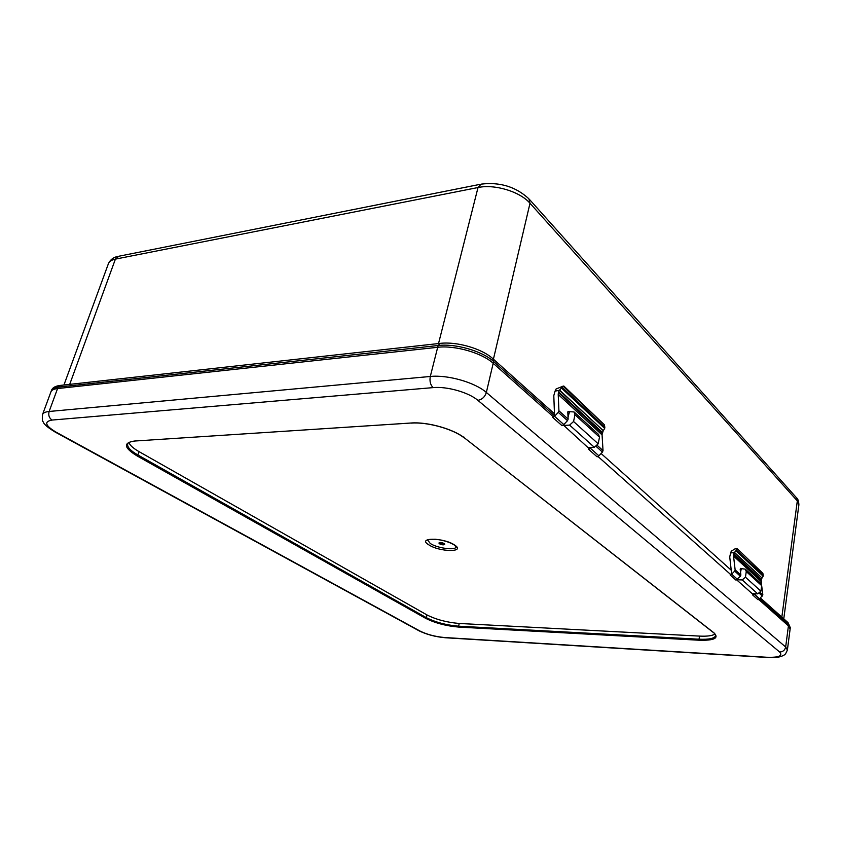 <?xml version="1.0" encoding="UTF-8"?>
<svg xmlns="http://www.w3.org/2000/svg" width="841" height="841" viewBox="0 0 841 841"><rect width="100%" height="100%" fill="white"/><g stroke="black" fill="none" stroke-linecap="round" stroke-linejoin="round"><path stroke-width="1.26" d="M745.736 569.546L760.695 583.286L761.673 585.651L746.261 571.544L745.452 577.168L760.905 591.17L761.673 585.651L762.84 594.86L759.528 599.002L754.146 594.209L752.222 593.683L757.741 593.851L742.225 579.933L745.452 577.168M740.532 572.216L741.342 568.642L745.284 569.136L746.261 571.544M554.545 415.822L493.614 361.472L493.183 363.28C482.124 352.978 454.992 345.136 437.688 347.301C454.992 345.136 482.124 352.978 493.183 363.28L552.936 416.421L552.726 417.409L554.566 416.316L552.936 416.421L493.183 363.28L486.35 392.453L785.662 647.002L788.427 625.883L758.687 599.433L788.427 625.883L790.12 628.994L788.427 625.883L788.606 624.569L759.717 598.813M601.105 453.509L731.218 570.187M439.717 343.422L60.426 385.399L58.092 387.133L438.14 345.504L440.242 343.37C456.852 341.393 481.714 348.552 492.689 358.539L493.614 361.472C482.555 351.16 455.444 343.307 438.14 345.504L437.688 347.301L57.566 388.553C53.824 388.984 51.606 390.087 50.923 391.853C51.606 390.087 53.824 388.984 57.566 388.553L49.135 411.47L430.298 376.474L437.688 347.301L57.566 388.553L58.092 387.133C54.35 387.564 52.131 388.679 51.448 390.455C52.352 387.806 55.149 386.145 59.837 385.462M563.239 424.915L588.816 448.348L587.964 447.58L594.335 447.286L569.609 425.104L573.573 421.499L574.96 414.708L574.014 411.922L569.494 411.722L568.043 417.115M563.123 425.483L569.609 425.104M754.587 593.757L752.653 594.965L752.769 594.167L736.579 579.764L742.225 579.933M597.888 456.411L730.261 574.151L597.888 456.411M760.905 591.17L757.741 593.851M574.508 412.374L598.54 434.44L599.496 437.173L598.193 443.806L594.335 447.286M427.68 540.069L430.256 543.465C437.194 548.248 455.843 550.718 456.127 546.85L456.137 546.818M444.164 543.833C441.777 542.729 440.043 542.498 438.981 543.139L439.486 543.801C441.872 544.894 443.606 545.126 444.668 544.484L444.164 543.833M444.658 544.337L444.227 543.559C441.84 542.456 440.106 542.224 439.044 542.865L439.044 543.013M699.533 636.101L459.218 623.465L699.533 636.101C707.228 636.458 712.38 635.764 714.997 634.04C712.38 635.764 707.228 636.458 699.533 636.101L699.05 639.213C709.142 639.633 714.671 638.435 715.617 635.596L714.041 632.916C719.192 638.172 714.261 640.611 699.26 640.232L458.839 627.092C446.172 625.998 435.102 623.076 425.63 618.324L136.988 455.864C123.848 447.738 122.996 442.797 134.444 441.041L411.133 423.002C427.48 421.698 453.562 429.047 464.558 437.993L714.041 632.916M139.017 451.617C133.277 448.327 129.913 445.31 128.904 442.545C129.913 445.31 133.277 448.327 139.017 451.617L137.882 454.981L426.355 617.672L426.997 614.95L139.017 451.617L426.997 614.95C436.185 619.586 446.928 622.424 459.218 623.465L458.608 626.188L699.05 639.213L699.26 640.232M444.742 544.116L439.328 542.855M426.997 614.95C436.185 619.586 446.928 622.424 459.218 623.465M558.287 412.353L558.929 410.807L568.138 419.123L567.517 420.647L558.287 412.353L554.566 416.316L563.817 424.568L561.998 425.651L552.726 417.409M740.416 576.274L734.677 571.102L735.129 569.851L740.868 575.034L740.416 576.274L735.917 580.101L730.146 574.971L730.261 574.151L731.67 574.182L737.441 579.323L731.67 574.182L730.146 574.971M591.202 447.433L590.414 448.274L598.897 455.833L597.131 456.852L588.626 449.304L588.816 448.348L590.414 448.274L588.626 449.304M752.653 594.965L758.046 599.749L759.528 599.002L754.093 593.735M762.041 578.009L763.144 576.201L735.886 550.771L734.477 552.432L762.041 578.009L734.361 552.611L730.598 552.947L729.736 556.952L731.67 574.182L734.677 571.102M761.893 578.24L761.2 579.954L761.515 584.295M761.158 581.499L733.541 556.048L735.129 569.851M733.541 556.048L761.147 581.289M761.2 579.954L733.604 554.45L733.531 555.827M733.604 554.45L733.751 553.862L761.347 579.386M734.33 552.674L733.751 553.862M736.926 548.994L736.338 550.077L763.292 575.276L762.871 573.31L737.231 548.679L762.871 573.31M740.868 575.034L740.196 569.336L740.437 568.379L741.037 568.863M730.598 552.947L731.302 551.17L734.939 548.9L737.2 548.7M735.886 550.771L736.338 550.077M763.292 575.276L763.144 576.201M603.312 430.676L604.668 428.384L561.431 388.048L559.601 390.098L603.312 430.676L559.454 390.319L555.071 391.107L553.798 395.669L554.566 416.316L563.817 424.568L567.517 420.647M603.134 430.96L602.051 434.639L603.029 450.618L602.44 452.09L598.897 455.833L590.414 448.274L590.361 447.465M602.051 434.892L558.214 394.503L558.929 410.807M558.214 394.503L602.051 434.639M602.209 433.052L558.413 392.589L558.224 394.24M558.413 392.589L558.645 391.874L602.419 432.369M559.412 390.403L558.645 391.874M563.134 386.145L562.082 387.249L604.847 427.207L604.269 424.694L563.134 386.145L563.848 386.061L604.269 424.694M568.138 419.123L567.822 412.395L568.264 411.396L569.115 412.016M555.071 391.107L556.101 388.984L563.302 386.061M561.431 388.048L562.082 387.249M604.847 427.207L604.668 428.384M779.66 652.017L477.856 400.337C468.773 392.432 446.991 386.219 433.104 387.617L52.058 420.058C43.785 421.583 45.172 425.651 56.231 432.242L420.016 631.065C427.102 634.524 435.333 636.679 444.7 637.541L766.719 657.252C778.777 657.651 783.087 655.906 779.66 652.017C782.918 651.88 784.916 650.209 785.662 647.002L787.386 649.988L790.298 627.691L787.607 622.266L760.495 598.025M438.529 343.559L478.024 187.532L115.396 259.123L69.698 384.369M781.836 617.105L797.321 500.91L529.998 203.27L493.415 359.191M480.337 184.295L118.844 256.232L115.396 259.123C111.59 259.901 109.256 261.435 108.405 263.696C110.381 259.585 113.588 257.146 118.024 256.4M529.998 203.27C520.053 191.622 494.687 183.895 478.024 187.532L481.063 184.147C499.88 181.845 515.827 186.734 528.915 198.823L529.998 203.27M783.77 618.829L798.887 504.81L796.049 497.262L529.504 199.485M573.573 421.499L598.193 443.806M599.496 437.173L574.96 414.708M428.773 544.81C416.358 537.346 443.554 537.399 454.55 545C466.387 552.484 439.549 552.159 428.773 544.81M134.896 441.126L134.728 441.136C130.145 441.683 127.8 442.608 127.685 443.922C127.012 446.991 130.408 450.671 137.882 454.981L136.988 455.864M425.63 618.324L426.355 617.672C435.554 622.298 446.298 625.136 458.608 626.188L458.839 627.092M51.448 390.455L42.534 414.56C43.185 412.868 45.382 411.848 49.135 411.47C48.158 415.149 49.125 418.009 52.058 420.058M433.104 387.617C430.392 384.894 429.457 381.173 430.298 376.474C447.685 374.592 475.091 382.445 486.35 392.453C484.889 396.952 482.061 399.58 477.856 400.337M713.588 632.705L464.558 437.993M463.875 437.005L464.179 437.909C453.467 429.12 427.48 421.793 411.407 423.118L411.133 423.002M411.796 422.97L134.444 441.041M56.231 432.242L54.823 431.875M420.016 631.065L418.639 630.592M444.7 637.541L445.593 637.762M766.719 657.252L767.413 657.483M762.409 596.069L759.423 593.389M760.306 592.579L762.84 594.86M602.44 452.09L596.322 446.582M597.404 445.541L603.029 450.618M568.642 411.596L567.885 411.722M63.937 385.01L108.405 263.696M788.049 622.655L790.298 627.691M554.461 413.772L493.194 358.991M796.585 497.851C797.93 498.85 798.698 501.162 798.887 504.81M427.67 540.122L427.564 540.227C426.702 539.628 429.246 539.291 435.186 539.228C442.839 540.048 449.168 541.951 454.151 544.915L456.127 546.85M42.534 414.56C42.113 419.165 42.334 421.583 43.196 421.825C43.806 424.2 47.842 427.638 55.296 432.127L419.123 630.855C426.734 634.545 435.438 636.847 445.236 637.741L767.139 657.473C777.62 657.799 779.323 656.989 782.098 656.064C784.632 654.519 785.021 655.738 787.386 649.988"/></g></svg>
